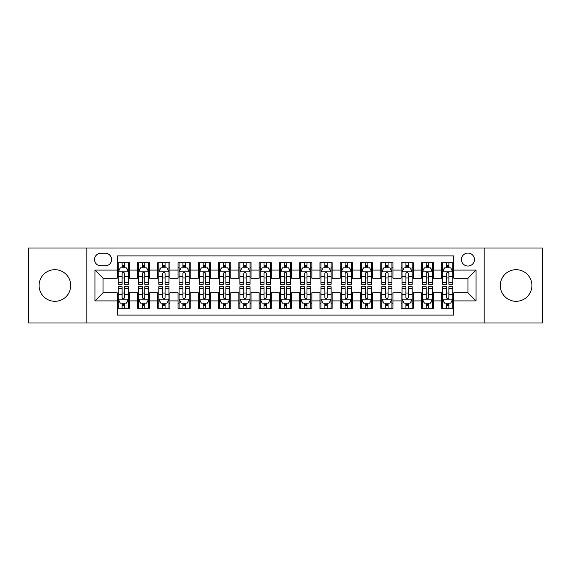 <?xml version="1.0" encoding="UTF-8"?>
<svg xmlns="http://www.w3.org/2000/svg" width="571" height="571" viewBox="0 0 571 571"><rect width="100%" height="100%" fill="white"/><g stroke="black" fill="none" stroke-linecap="round" stroke-linejoin="round"><path stroke-width="0.86" d="M516.098 269.69A15.81 15.81 0 0 0 500.282 285.5A15.81 15.81 0 0 0 516.098 301.31A15.81 15.81 0 0 0 531.908 285.5A15.81 15.81 0 0 0 516.098 269.69M54.902 269.69A15.81 15.81 0 0 0 39.092 285.5A15.81 15.81 0 0 0 54.902 301.31A15.81 15.81 0 0 0 70.718 285.5A15.81 15.81 0 0 0 54.902 269.69M467.949 253.067A6.488 6.488 0 0 0 461.461 259.548A6.488 6.488 0 0 0 467.949 266.036A6.488 6.488 0 0 0 474.437 259.548A6.488 6.488 0 0 0 467.949 253.067M484.165 323L542.45 323L542.45 248L484.165 248L484.165 323L86.835 323L86.835 248L28.55 248L28.55 323L86.835 323M453.759 262.696L441.597 262.696L441.597 270.09L433.489 270.09L433.489 278.205L441.597 278.205L441.597 270.09M433.489 270.09L433.489 262.696L421.327 262.696L421.327 270.09L413.211 270.09L413.211 278.205L421.327 278.205L421.327 270.09M413.211 270.09L413.211 262.696L401.049 262.696L401.049 270.09L392.941 270.09L392.941 278.205L401.049 278.205L401.049 270.09M392.941 270.09L392.941 262.696L380.778 262.696L380.778 270.09L372.67 270.09L372.67 278.205L380.778 278.205L380.778 270.09M372.67 270.09L372.67 262.696L360.508 262.696L360.508 270.09L352.4 270.09L352.4 278.205L360.508 278.205L360.508 270.09M352.4 270.09L352.4 262.696L340.237 262.696L340.237 270.09L332.129 270.09L332.129 278.205L340.237 278.205L340.237 270.09M332.129 270.09L332.129 262.696L319.96 262.696L319.96 270.09L311.852 270.09L311.852 278.205L319.96 278.205L319.96 270.09M311.852 270.09L311.852 262.696L299.689 262.696L299.689 270.09L291.581 270.09L291.581 278.205L299.689 278.205L299.689 270.09M291.581 270.09L291.581 262.696L279.419 262.696L279.419 270.09L271.311 270.09L271.311 278.205L279.419 278.205L279.419 270.09M271.311 270.09L271.311 262.696L259.148 262.696L259.148 270.09L251.04 270.09L251.04 278.205L259.148 278.205L259.148 270.09M251.04 270.09L251.04 262.696L238.871 262.696L238.871 270.09L230.763 270.09L230.763 278.205L238.871 278.205L238.871 270.09M230.763 270.09L230.763 262.696L218.6 262.696L218.6 270.09L210.492 270.09L210.492 278.205L218.6 278.205L218.6 270.09M210.492 270.09L210.492 262.696L198.33 262.696L198.33 270.09L190.222 270.09L190.222 278.205L198.33 278.205L198.33 270.09M190.222 270.09L190.222 262.696L178.059 262.696L178.059 270.09L169.951 270.09L169.951 278.205L178.059 278.205L178.059 270.09M169.951 270.09L169.951 262.696L157.789 262.696L157.789 270.09L149.673 270.09L149.673 278.205L157.789 278.205L157.789 270.09M149.673 270.09L149.673 262.696L137.511 262.696L137.511 278.205L129.403 278.205L129.403 262.696L117.241 262.696M117.241 308.304L129.403 308.304L129.403 292.795L137.511 292.795L137.511 308.304L149.673 308.304L149.673 292.795L157.789 292.795L157.789 300.91L149.673 300.91M157.789 300.91L157.789 308.304L169.951 308.304L169.951 292.795L178.059 292.795L178.059 300.91L169.951 300.91M178.059 300.91L178.059 308.304L190.222 308.304L190.222 292.795L198.33 292.795L198.33 300.91L190.222 300.91M198.33 300.91L198.33 308.304L210.492 308.304L210.492 292.795L218.6 292.795L218.6 300.91L210.492 300.91M218.6 300.91L218.6 308.304L230.763 308.304L230.763 292.795L238.871 292.795L238.871 300.91L230.763 300.91M238.871 300.91L238.871 308.304L251.04 308.304L251.04 292.795L259.148 292.795L259.148 300.91L251.04 300.91M259.148 300.91L259.148 308.304L271.311 308.304L271.311 292.795L279.419 292.795L279.419 300.91L271.311 300.91M279.419 300.91L279.419 308.304L291.581 308.304L291.581 292.795L299.689 292.795L299.689 300.91L291.581 300.91M299.689 300.91L299.689 308.304L311.852 308.304L311.852 292.795L319.96 292.795L319.96 300.91L311.852 300.91M319.96 300.91L319.96 308.304L332.129 308.304L332.129 292.795L340.237 292.795L340.237 300.91L332.129 300.91M340.237 300.91L340.237 308.304L352.4 308.304L352.4 292.795L360.508 292.795L360.508 300.91L352.4 300.91M360.508 300.91L360.508 308.304L372.67 308.304L372.67 292.795L380.778 292.795L380.778 300.91L372.67 300.91M380.778 300.91L380.778 308.304L392.941 308.304L392.941 292.795L401.049 292.795L401.049 300.91L392.941 300.91M401.049 300.91L401.049 308.304L413.211 308.304L413.211 292.795L421.327 292.795L421.327 300.91L413.211 300.91M421.327 300.91L421.327 308.304L433.489 308.304L433.489 292.795L441.597 292.795L441.597 300.91L433.489 300.91M100.817 265.836L105.278 265.836A6.281 6.281 0 0 0 111.566 259.548A6.281 6.281 0 0 0 105.278 253.267L100.817 253.267A6.281 6.281 0 0 0 94.536 259.548A6.281 6.281 0 0 0 100.817 265.836M484.165 248L86.835 248M453.759 270.09L453.759 255.901L117.241 255.901L117.241 278.205L103.051 278.205L103.051 292.795L117.241 292.795L117.241 315.099L453.759 315.099L453.759 292.795L467.949 292.795L467.949 278.205L453.759 278.205L453.759 270.09L476.057 270.09L476.057 300.91L453.759 300.91M117.241 300.91L94.943 300.91L94.943 270.09L117.241 270.09M441.597 300.91L441.597 308.304L453.759 308.304M117.241 267.763L118.254 267.763M122.108 267.763L124.542 267.763M128.389 267.763L129.403 267.763M117.241 277.998L118.254 277.998M122.108 277.998L124.542 277.998M128.389 277.998L129.403 277.998M117.241 293.002L118.254 293.002M122.108 293.002L124.542 293.002M128.389 293.002L129.403 293.002M117.241 303.237L118.254 303.237M122.108 303.237L124.542 303.237M128.389 303.237L129.403 303.237M137.511 277.998L138.525 277.998M142.379 277.998L144.813 277.998M148.66 277.998L149.673 277.998M137.511 267.763L138.525 267.763M142.379 267.763L144.813 267.763M148.66 267.763L149.673 267.763M137.511 293.002L138.525 293.002M142.379 293.002L144.813 293.002M148.66 293.002L149.673 293.002M137.511 303.237L138.525 303.237M142.379 303.237L144.813 303.237M148.66 303.237L149.673 303.237M157.789 293.002L158.802 293.002M162.649 293.002L165.083 293.002M168.937 293.002L169.951 293.002M157.789 303.237L158.802 303.237M162.649 303.237L165.083 303.237M168.937 303.237L169.951 303.237M157.789 267.763L158.802 267.763M162.649 267.763L165.083 267.763M168.937 267.763L169.951 267.763M157.789 277.998L158.802 277.998M162.649 277.998L165.083 277.998M168.937 277.998L169.951 277.998M178.059 293.002L179.073 293.002M182.92 293.002L185.354 293.002M189.208 293.002L190.222 293.002M178.059 303.237L179.073 303.237M182.92 303.237L185.354 303.237M189.208 303.237L190.222 303.237M178.059 267.763L179.073 267.763M182.92 267.763L185.354 267.763M189.208 267.763L190.222 267.763M178.059 277.998L179.073 277.998M182.92 277.998L185.354 277.998M189.208 277.998L190.222 277.998M198.33 293.002L199.343 293.002M203.197 293.002L205.624 293.002M209.478 293.002L210.492 293.002M198.33 303.237L199.343 303.237M203.197 303.237L205.624 303.237M209.478 303.237L210.492 303.237M198.33 267.763L199.343 267.763M203.197 267.763L205.624 267.763M209.478 267.763L210.492 267.763M198.33 277.998L199.343 277.998M203.197 277.998L205.624 277.998M209.478 277.998L210.492 277.998M218.6 293.002L219.614 293.002M223.468 293.002L225.902 293.002M229.749 293.002L230.763 293.002M218.6 303.237L219.614 303.237M223.468 303.237L225.902 303.237M229.749 303.237L230.763 303.237M218.6 267.763L219.614 267.763M223.468 267.763L225.902 267.763M229.749 267.763L230.763 267.763M218.6 277.998L219.614 277.998M223.468 277.998L225.902 277.998M229.749 277.998L230.763 277.998M238.871 293.002L239.884 293.002M243.738 293.002L246.172 293.002M250.027 293.002L251.04 293.002M238.871 303.237L239.884 303.237M243.738 303.237L246.172 303.237M250.027 303.237L251.04 303.237M238.871 267.763L239.884 267.763M243.738 267.763L246.172 267.763M250.027 267.763L251.04 267.763M238.871 277.998L239.884 277.998M243.738 277.998L246.172 277.998M250.027 277.998L251.04 277.998M259.148 293.002L260.162 293.002M264.009 293.002L266.443 293.002M270.297 293.002L271.311 293.002M259.148 303.237L260.162 303.237M264.009 303.237L266.443 303.237M270.297 303.237L271.311 303.237M259.148 267.763L260.162 267.763M264.009 267.763L266.443 267.763M270.297 267.763L271.311 267.763M259.148 277.998L260.162 277.998M264.009 277.998L266.443 277.998M270.297 277.998L271.311 277.998M279.419 293.002L280.432 293.002M284.287 293.002L286.713 293.002M290.568 293.002L291.581 293.002M279.419 303.237L280.432 303.237M284.287 303.237L286.713 303.237M290.568 303.237L291.581 303.237M279.419 267.763L280.432 267.763M284.287 267.763L286.713 267.763M290.568 267.763L291.581 267.763M279.419 277.998L280.432 277.998M284.287 277.998L286.713 277.998M290.568 277.998L291.581 277.998M299.689 293.002L300.703 293.002M304.557 293.002L306.991 293.002M310.838 293.002L311.852 293.002M299.689 303.237L300.703 303.237M304.557 303.237L306.991 303.237M310.838 303.237L311.852 303.237M299.689 267.763L300.703 267.763M304.557 267.763L306.991 267.763M310.838 267.763L311.852 267.763M299.689 277.998L300.703 277.998M304.557 277.998L306.991 277.998M310.838 277.998L311.852 277.998M319.96 293.002L320.973 293.002M324.828 293.002L327.262 293.002M331.116 293.002L332.129 293.002M319.96 303.237L320.973 303.237M324.828 303.237L327.262 303.237M331.116 303.237L332.129 303.237M319.96 267.763L320.973 267.763M324.828 267.763L327.262 267.763M331.116 267.763L332.129 267.763M319.96 277.998L320.973 277.998M324.828 277.998L327.262 277.998M331.116 277.998L332.129 277.998M340.237 293.002L341.251 293.002M345.098 293.002L347.532 293.002M351.386 293.002L352.4 293.002M340.237 303.237L341.251 303.237M345.098 303.237L347.532 303.237M351.386 303.237L352.4 303.237M340.237 267.763L341.251 267.763M345.098 267.763L347.532 267.763M351.386 267.763L352.4 267.763M340.237 277.998L341.251 277.998M345.098 277.998L347.532 277.998M351.386 277.998L352.4 277.998M360.508 293.002L361.522 293.002M365.376 293.002L367.803 293.002M371.657 293.002L372.67 293.002M360.508 303.237L361.522 303.237M365.376 303.237L367.803 303.237M371.657 303.237L372.67 303.237M360.508 267.763L361.522 267.763M365.376 267.763L367.803 267.763M371.657 267.763L372.67 267.763M360.508 277.998L361.522 277.998M365.376 277.998L367.803 277.998M371.657 277.998L372.67 277.998M380.778 293.002L381.792 293.002M385.646 293.002L388.08 293.002M391.927 293.002L392.941 293.002M380.778 303.237L381.792 303.237M385.646 303.237L388.08 303.237M391.927 303.237L392.941 303.237M380.778 267.763L381.792 267.763M385.646 267.763L388.08 267.763M391.927 267.763L392.941 267.763M380.778 277.998L381.792 277.998M385.646 277.998L388.08 277.998M391.927 277.998L392.941 277.998M401.049 293.002L402.063 293.002M405.917 293.002L408.351 293.002M412.198 293.002L413.211 293.002M401.049 303.237L402.063 303.237M405.917 303.237L408.351 303.237M412.198 303.237L413.211 303.237M401.049 267.763L402.063 267.763M405.917 267.763L408.351 267.763M412.198 267.763L413.211 267.763M401.049 277.998L402.063 277.998M405.917 277.998L408.351 277.998M412.198 277.998L413.211 277.998M421.327 293.002L422.34 293.002M426.187 293.002L428.621 293.002M432.475 293.002L433.489 293.002M421.327 303.237L422.34 303.237M426.187 303.237L428.621 303.237M432.475 303.237L433.489 303.237M421.327 267.763L422.34 267.763M426.187 267.763L428.621 267.763M432.475 267.763L433.489 267.763M421.327 277.998L422.34 277.998M426.187 277.998L428.621 277.998M432.475 277.998L433.489 277.998M441.597 293.002L442.611 293.002M446.458 293.002L448.892 293.002M452.746 293.002L453.759 293.002M441.597 303.237L442.611 303.237M446.458 303.237L448.892 303.237M452.746 303.237L453.759 303.237M441.597 267.763L442.611 267.763M446.458 267.763L448.892 267.763M452.746 267.763L453.759 267.763M441.597 277.998L442.611 277.998M446.458 277.998L448.892 277.998M452.746 277.998L453.759 277.998M103.051 278.205L94.943 270.09M103.051 292.795L94.943 300.91M476.057 270.09L467.949 278.205M476.057 300.91L467.949 292.795M124.542 265.329L122.108 265.329M128.389 282.631L124.542 282.631L124.542 284.287L128.389 284.287L128.389 271.917L126.362 267.863L120.281 267.863L118.254 271.917L118.254 284.287L122.108 284.287L122.108 282.631L118.254 282.631M118.254 271.917L118.254 262.696M128.389 271.917L128.389 262.696M122.108 267.863L122.108 262.696M124.542 262.696L124.542 267.863M124.542 282.631L124.542 273.438C123.729 271.875 122.915 271.875 122.108 273.438L122.108 282.631M122.108 305.671L124.542 305.671M118.254 288.369L122.108 288.369L122.108 286.713L118.254 286.713L118.254 299.083L120.281 303.137L126.362 303.137L128.389 299.083L128.389 286.713L124.542 286.713L124.542 288.369L128.389 288.369M128.389 299.083L128.389 308.304M118.254 299.083L118.254 308.304M124.542 303.137L124.542 308.304M122.108 308.304L122.108 303.137M122.108 288.369L122.108 297.562C122.915 299.125 123.729 299.125 124.542 297.562L124.542 288.369M144.813 265.329L142.379 265.329M148.66 282.631L144.813 282.631L144.813 284.287L148.66 284.287L148.66 271.917L146.633 267.863L140.552 267.863L138.525 271.917L138.525 284.287L142.379 284.287L142.379 282.631L138.525 282.631M138.525 271.917L138.525 262.696M148.66 271.917L148.66 262.696M142.379 267.863L142.379 262.696M144.813 262.696L144.813 267.863M144.813 282.631L144.813 273.438C143.999 271.875 143.193 271.875 142.379 273.438L142.379 282.631M165.083 265.329L162.649 265.329M168.937 282.631L165.083 282.631L165.083 284.287L168.937 284.287L168.937 271.917L166.91 267.863L160.829 267.863L158.802 271.917L158.802 284.287L162.649 284.287L162.649 282.631L158.802 282.631M158.802 271.917L158.802 262.696M168.937 271.917L168.937 262.696M162.649 267.863L162.649 262.696M165.083 262.696L165.083 267.863M165.083 282.631L165.083 273.438C164.277 271.875 163.463 271.875 162.649 273.438L162.649 282.631M185.354 265.329L182.92 265.329M189.208 282.631L185.354 282.631L185.354 284.287L189.208 284.287L189.208 271.917L187.181 267.863L181.1 267.863L179.073 271.917L179.073 284.287L182.92 284.287L182.92 282.631L179.073 282.631M179.073 271.917L179.073 262.696M189.208 271.917L189.208 262.696M182.92 267.863L182.92 262.696M185.354 262.696L185.354 267.863M185.354 282.631L185.354 273.438C184.547 271.875 183.734 271.875 182.92 273.438L182.92 282.631M205.624 265.329L203.197 265.329M209.478 282.631L205.624 282.631L205.624 284.287L209.478 284.287L209.478 271.917L207.451 267.863L201.37 267.863L199.343 271.917L199.343 284.287L203.197 284.287L203.197 282.631L199.343 282.631M199.343 271.917L199.343 262.696M209.478 271.917L209.478 262.696M203.197 267.863L203.197 262.696M205.624 262.696L205.624 267.863M205.624 282.631L205.624 273.438C204.818 271.875 204.004 271.875 203.197 273.438L203.197 282.631M142.379 305.671L144.813 305.671M138.525 288.369L142.379 288.369L142.379 286.713L138.525 286.713L138.525 299.083L140.552 303.137L146.633 303.137L148.66 299.083L148.66 286.713L144.813 286.713L144.813 288.369L148.66 288.369M148.66 299.083L148.66 308.304M138.525 299.083L138.525 308.304M144.813 303.137L144.813 308.304M142.379 308.304L142.379 303.137M142.379 288.369L142.379 297.562C143.185 299.125 143.999 299.125 144.813 297.562L144.813 288.369M162.649 305.671L165.083 305.671M158.802 288.369L162.649 288.369L162.649 286.713L158.802 286.713L158.802 299.083L160.829 303.137L166.91 303.137L168.937 299.083L168.937 286.713L165.083 286.713L165.083 288.369L168.937 288.369M168.937 299.083L168.937 308.304M158.802 299.083L158.802 308.304M165.083 303.137L165.083 308.304M162.649 308.304L162.649 303.137M162.649 288.369L162.649 297.562C163.463 299.125 164.27 299.125 165.083 297.562L165.083 288.369M182.92 305.671L185.354 305.671M179.073 288.369L182.92 288.369L182.92 286.713L179.073 286.713L179.073 299.083L181.1 303.137L187.181 303.137L189.208 299.083L189.208 286.713L185.354 286.713L185.354 288.369L189.208 288.369M189.208 299.083L189.208 308.304M179.073 299.083L179.073 308.304M185.354 303.137L185.354 308.304M182.92 308.304L182.92 303.137M182.92 288.369L182.92 297.562C183.734 299.125 184.54 299.125 185.354 297.562L185.354 288.369M203.197 305.671L205.624 305.671M199.343 288.369L203.197 288.369L203.197 286.713L199.343 286.713L199.343 299.083L201.37 303.137L207.451 303.137L209.478 299.083L209.478 286.713L205.624 286.713L205.624 288.369L209.478 288.369M209.478 299.083L209.478 308.304M199.343 299.083L199.343 308.304M205.624 303.137L205.624 308.304M203.197 308.304L203.197 303.137M203.197 288.369L203.197 297.562C204.004 299.125 204.818 299.125 205.624 297.562L205.624 288.369M225.902 265.329L223.468 265.329M229.749 282.631L225.902 282.631L225.902 284.287L229.749 284.287L229.749 271.917L227.722 267.863L221.641 267.863L219.614 271.917L219.614 284.287L223.468 284.287L223.468 282.631L219.614 282.631M219.614 271.917L219.614 262.696M229.749 271.917L229.749 262.696M223.468 267.863L223.468 262.696M225.902 262.696L225.902 267.863M225.902 282.631L225.902 273.438C225.088 271.875 224.282 271.875 223.468 273.438L223.468 282.631M223.468 305.671L225.902 305.671M219.614 288.369L223.468 288.369L223.468 286.713L219.614 286.713L219.614 299.083L221.641 303.137L227.722 303.137L229.749 299.083L229.749 286.713L225.902 286.713L225.902 288.369L229.749 288.369M229.749 299.083L229.749 308.304M219.614 299.083L219.614 308.304M225.902 303.137L225.902 308.304M223.468 308.304L223.468 303.137M223.468 288.369L223.468 297.562C224.275 299.125 225.088 299.125 225.902 297.562L225.902 288.369M246.172 265.329L243.738 265.329M250.027 282.631L246.172 282.631L246.172 284.287L250.027 284.287L250.027 271.917L248 267.863L241.911 267.863L239.884 271.917L239.884 284.287L243.738 284.287L243.738 282.631L239.884 282.631M239.884 271.917L239.884 262.696M250.027 271.917L250.027 262.696M243.738 267.863L243.738 262.696M246.172 262.696L246.172 267.863M246.172 282.631L246.172 273.438C245.359 271.875 244.552 271.875 243.738 273.438L243.738 282.631M243.738 305.671L246.172 305.671M239.884 288.369L243.738 288.369L243.738 286.713L239.884 286.713L239.884 299.083L241.911 303.137L248 303.137L250.027 299.083L250.027 286.713L246.172 286.713L246.172 288.369L250.027 288.369M250.027 299.083L250.027 308.304M239.884 299.083L239.884 308.304M246.172 303.137L246.172 308.304M243.738 308.304L243.738 303.137M243.738 288.369L243.738 297.562C244.552 299.125 245.359 299.125 246.172 297.562L246.172 288.369M266.443 265.329L264.009 265.329M270.297 282.631L266.443 282.631L266.443 284.287L270.297 284.287L270.297 271.917L268.27 267.863L262.189 267.863L260.162 271.917L260.162 284.287L264.009 284.287L264.009 282.631L260.162 282.631M260.162 271.917L260.162 262.696M270.297 271.917L270.297 262.696M264.009 267.863L264.009 262.696M266.443 262.696L266.443 267.863M266.443 282.631L266.443 273.438C265.636 271.875 264.823 271.875 264.009 273.438L264.009 282.631M264.009 305.671L266.443 305.671M260.162 288.369L264.009 288.369L264.009 286.713L260.162 286.713L260.162 299.083L262.189 303.137L268.27 303.137L270.297 299.083L270.297 286.713L266.443 286.713L266.443 288.369L270.297 288.369M270.297 299.083L270.297 308.304M260.162 299.083L260.162 308.304M266.443 303.137L266.443 308.304M264.009 308.304L264.009 303.137M264.009 288.369L264.009 297.562C264.823 299.125 265.629 299.125 266.443 297.562L266.443 288.369M286.713 265.329L284.287 265.329M290.568 282.631L286.713 282.631L286.713 284.287L290.568 284.287L290.568 271.917L288.541 267.863L282.459 267.863L280.432 271.917L280.432 284.287L284.287 284.287L284.287 282.631L280.432 282.631M280.432 271.917L280.432 262.696M290.568 271.917L290.568 262.696M284.287 267.863L284.287 262.696M286.713 262.696L286.713 267.863M286.713 282.631L286.713 273.438C285.907 271.875 285.093 271.875 284.287 273.438L284.287 282.631M284.287 305.671L286.713 305.671M280.432 288.369L284.287 288.369L284.287 286.713L280.432 286.713L280.432 299.083L282.459 303.137L288.541 303.137L290.568 299.083L290.568 286.713L286.713 286.713L286.713 288.369L290.568 288.369M290.568 299.083L290.568 308.304M280.432 299.083L280.432 308.304M286.713 303.137L286.713 308.304M284.287 308.304L284.287 303.137M284.287 288.369L284.287 297.562C285.093 299.125 285.907 299.125 286.713 297.562L286.713 288.369M306.991 265.329L304.557 265.329M310.838 282.631L306.991 282.631L306.991 284.287L310.838 284.287L310.838 271.917L308.811 267.863L302.73 267.863L300.703 271.917L300.703 284.287L304.557 284.287L304.557 282.631L300.703 282.631M300.703 271.917L300.703 262.696M310.838 271.917L310.838 262.696M304.557 267.863L304.557 262.696M306.991 262.696L306.991 267.863M306.991 282.631L306.991 273.438C306.177 271.875 305.371 271.875 304.557 273.438L304.557 282.631M304.557 305.671L306.991 305.671M300.703 288.369L304.557 288.369L304.557 286.713L300.703 286.713L300.703 299.083L302.73 303.137L308.811 303.137L310.838 299.083L310.838 286.713L306.991 286.713L306.991 288.369L310.838 288.369M310.838 299.083L310.838 308.304M300.703 299.083L300.703 308.304M306.991 303.137L306.991 308.304M304.557 308.304L304.557 303.137M304.557 288.369L304.557 297.562C305.364 299.125 306.177 299.125 306.991 297.562L306.991 288.369M327.262 265.329L324.828 265.329M331.116 282.631L327.262 282.631L327.262 284.287L331.116 284.287L331.116 271.917L329.089 267.863L323 267.863L320.973 271.917L320.973 284.287L324.828 284.287L324.828 282.631L320.973 282.631M320.973 271.917L320.973 262.696M331.116 271.917L331.116 262.696M324.828 267.863L324.828 262.696M327.262 262.696L327.262 267.863M327.262 282.631L327.262 273.438C326.448 271.875 325.641 271.875 324.828 273.438L324.828 282.631M324.828 305.671L327.262 305.671M320.973 288.369L324.828 288.369L324.828 286.713L320.973 286.713L320.973 299.083L323 303.137L329.089 303.137L331.116 299.083L331.116 286.713L327.262 286.713L327.262 288.369L331.116 288.369M331.116 299.083L331.116 308.304M320.973 299.083L320.973 308.304M327.262 303.137L327.262 308.304M324.828 308.304L324.828 303.137M324.828 288.369L324.828 297.562C325.641 299.125 326.448 299.125 327.262 297.562L327.262 288.369M347.532 265.329L345.098 265.329M351.386 282.631L347.532 282.631L347.532 284.287L351.386 284.287L351.386 271.917L349.359 267.863L343.278 267.863L341.251 271.917L341.251 284.287L345.098 284.287L345.098 282.631L341.251 282.631M341.251 271.917L341.251 262.696M351.386 271.917L351.386 262.696M345.098 267.863L345.098 262.696M347.532 262.696L347.532 267.863M347.532 282.631L347.532 273.438C346.725 271.875 345.912 271.875 345.098 273.438L345.098 282.631M345.098 305.671L347.532 305.671M341.251 288.369L345.098 288.369L345.098 286.713L341.251 286.713L341.251 299.083L343.278 303.137L349.359 303.137L351.386 299.083L351.386 286.713L347.532 286.713L347.532 288.369L351.386 288.369M351.386 299.083L351.386 308.304M341.251 299.083L341.251 308.304M347.532 303.137L347.532 308.304M345.098 308.304L345.098 303.137M345.098 288.369L345.098 297.562C345.912 299.125 346.718 299.125 347.532 297.562L347.532 288.369M367.803 265.329L365.376 265.329M371.657 282.631L367.803 282.631L367.803 284.287L371.657 284.287L371.657 271.917L369.63 267.863L363.549 267.863L361.522 271.917L361.522 284.287L365.376 284.287L365.376 282.631L361.522 282.631M361.522 271.917L361.522 262.696M371.657 271.917L371.657 262.696M365.376 267.863L365.376 262.696M367.803 262.696L367.803 267.863M367.803 282.631L367.803 273.438C366.996 271.875 366.182 271.875 365.376 273.438L365.376 282.631M365.376 305.671L367.803 305.671M361.522 288.369L365.376 288.369L365.376 286.713L361.522 286.713L361.522 299.083L363.549 303.137L369.63 303.137L371.657 299.083L371.657 286.713L367.803 286.713L367.803 288.369L371.657 288.369M371.657 299.083L371.657 308.304M361.522 299.083L361.522 308.304M367.803 303.137L367.803 308.304M365.376 308.304L365.376 303.137M365.376 288.369L365.376 297.562C366.182 299.125 366.996 299.125 367.803 297.562L367.803 288.369M385.646 305.671L388.08 305.671M381.792 288.369L385.646 288.369L385.646 286.713L381.792 286.713L381.792 299.083L383.819 303.137L389.9 303.137L391.927 299.083L391.927 286.713L388.08 286.713L388.08 288.369L391.927 288.369M391.927 299.083L391.927 308.304M381.792 299.083L381.792 308.304M388.08 303.137L388.08 308.304M385.646 308.304L385.646 303.137M385.646 288.369L385.646 297.562C386.453 299.125 387.266 299.125 388.08 297.562L388.08 288.369M405.917 305.671L408.351 305.671M402.063 288.369L405.917 288.369L405.917 286.713L402.063 286.713L402.063 299.083L404.09 303.137L410.171 303.137L412.198 299.083L412.198 286.713L408.351 286.713L408.351 288.369L412.198 288.369M412.198 299.083L412.198 308.304M402.063 299.083L402.063 308.304M408.351 303.137L408.351 308.304M405.917 308.304L405.917 303.137M405.917 288.369L405.917 297.562C406.723 299.125 407.537 299.125 408.351 297.562L408.351 288.369M388.08 265.329L385.646 265.329M391.927 282.631L388.08 282.631L388.08 284.287L391.927 284.287L391.927 271.917L389.9 267.863L383.819 267.863L381.792 271.917L381.792 284.287L385.646 284.287L385.646 282.631L381.792 282.631M381.792 271.917L381.792 262.696M391.927 271.917L391.927 262.696M385.646 267.863L385.646 262.696M388.08 262.696L388.08 267.863M388.08 282.631L388.08 273.438C387.266 271.875 386.46 271.875 385.646 273.438L385.646 282.631M408.351 265.329L405.917 265.329M412.198 282.631L408.351 282.631L408.351 284.287L412.198 284.287L412.198 271.917L410.171 267.863L404.09 267.863L402.063 271.917L402.063 284.287L405.917 284.287L405.917 282.631L402.063 282.631M402.063 271.917L402.063 262.696M412.198 271.917L412.198 262.696M405.917 267.863L405.917 262.696M408.351 262.696L408.351 267.863M408.351 282.631L408.351 273.438C407.537 271.875 406.73 271.875 405.917 273.438L405.917 282.631M428.621 265.329L426.187 265.329M432.475 282.631L428.621 282.631L428.621 284.287L432.475 284.287L432.475 271.917L430.448 267.863L424.367 267.863L422.34 271.917L422.34 284.287L426.187 284.287L426.187 282.631L422.34 282.631M422.34 271.917L422.34 262.696M432.475 271.917L432.475 262.696M426.187 267.863L426.187 262.696M428.621 262.696L428.621 267.863M428.621 282.631L428.621 273.438C427.815 271.875 427.001 271.875 426.187 273.438L426.187 282.631M426.187 305.671L428.621 305.671M422.34 288.369L426.187 288.369L426.187 286.713L422.34 286.713L422.34 299.083L424.367 303.137L430.448 303.137L432.475 299.083L432.475 286.713L428.621 286.713L428.621 288.369L432.475 288.369M432.475 299.083L432.475 308.304M422.34 299.083L422.34 308.304M428.621 303.137L428.621 308.304M426.187 308.304L426.187 303.137M426.187 288.369L426.187 297.562C427.001 299.125 427.807 299.125 428.621 297.562L428.621 288.369M448.892 265.329L446.458 265.329M452.746 282.631L448.892 282.631L448.892 284.287L452.746 284.287L452.746 271.917L450.719 267.863L444.638 267.863L442.611 271.917L442.611 284.287L446.458 284.287L446.458 282.631L442.611 282.631M442.611 271.917L442.611 262.696M452.746 271.917L452.746 262.696M446.458 267.863L446.458 262.696M448.892 262.696L448.892 267.863M448.892 282.631L448.892 273.438C448.085 271.875 447.271 271.875 446.458 273.438L446.458 282.631M446.458 305.671L448.892 305.671M442.611 288.369L446.458 288.369L446.458 286.713L442.611 286.713L442.611 299.083L444.638 303.137L450.719 303.137L452.746 299.083L452.746 286.713L448.892 286.713L448.892 288.369L452.746 288.369M452.746 299.083L452.746 308.304M442.611 299.083L442.611 308.304M448.892 303.137L448.892 308.304M446.458 308.304L446.458 303.137M446.458 288.369L446.458 297.562C447.271 299.125 448.085 299.125 448.892 297.562L448.892 288.369M137.511 300.91L129.403 300.91M137.511 270.09L129.403 270.09M128.339 271.817L118.304 271.817M118.254 268.977L119.724 268.977M126.919 268.977L128.389 268.977M122.108 276.614L118.254 276.614M128.389 276.614L124.542 276.614M124.542 266.621L122.108 266.621M118.304 299.183L128.339 299.183M128.389 302.023L126.919 302.023M119.724 302.023L118.254 302.023M124.542 294.386L128.389 294.386M118.254 294.386L122.108 294.386M122.108 304.379L124.542 304.379M148.61 271.817L138.575 271.817M138.525 268.977L139.995 268.977M147.197 268.977L148.66 268.977M142.379 276.614L138.525 276.614M148.66 276.614L144.813 276.614M144.813 266.621L142.379 266.621M168.888 271.817L158.852 271.817M158.802 268.977L160.265 268.977M167.467 268.977L168.937 268.977M162.649 276.614L158.802 276.614M168.937 276.614L165.083 276.614M165.083 266.621L162.649 266.621M189.158 271.817L179.123 271.817M179.073 268.977L180.543 268.977M187.738 268.977L189.208 268.977M182.92 276.614L179.073 276.614M189.208 276.614L185.354 276.614M185.354 266.621L182.92 266.621M209.429 271.817L199.393 271.817M199.343 268.977L200.814 268.977M208.008 268.977L209.478 268.977M203.197 276.614L199.343 276.614M209.478 276.614L205.624 276.614M205.624 266.621L203.197 266.621M138.575 299.183L148.61 299.183M148.66 302.023L147.197 302.023M139.995 302.023L138.525 302.023M144.813 294.386L148.66 294.386M138.525 294.386L142.379 294.386M142.379 304.379L144.813 304.379M158.852 299.183L168.888 299.183M168.937 302.023L167.467 302.023M160.265 302.023L158.802 302.023M165.083 294.386L168.937 294.386M158.802 294.386L162.649 294.386M162.649 304.379L165.083 304.379M179.123 299.183L189.158 299.183M189.208 302.023L187.738 302.023M180.543 302.023L179.073 302.023M185.354 294.386L189.208 294.386M179.073 294.386L182.92 294.386M182.92 304.379L185.354 304.379M199.393 299.183L209.429 299.183M209.478 302.023L208.008 302.023M200.814 302.023L199.343 302.023M205.624 294.386L209.478 294.386M199.343 294.386L203.197 294.386M203.197 304.379L205.624 304.379M229.699 271.817L219.664 271.817M219.614 268.977L221.084 268.977M228.279 268.977L229.749 268.977M223.468 276.614L219.614 276.614M229.749 276.614L225.902 276.614M225.902 266.621L223.468 266.621M219.664 299.183L229.699 299.183M229.749 302.023L228.279 302.023M221.084 302.023L219.614 302.023M225.902 294.386L229.749 294.386M219.614 294.386L223.468 294.386M223.468 304.379L225.902 304.379M249.97 271.817L239.941 271.817M239.884 268.977L241.355 268.977M248.556 268.977L250.027 268.977M243.738 276.614L239.884 276.614M250.027 276.614L246.172 276.614M246.172 266.621L243.738 266.621M239.941 299.183L249.97 299.183M250.027 302.023L248.556 302.023M241.355 302.023L239.884 302.023M246.172 294.386L250.027 294.386M239.884 294.386L243.738 294.386M243.738 304.379L246.172 304.379M270.247 271.817L260.212 271.817M260.162 268.977L261.632 268.977M268.827 268.977L270.297 268.977M264.009 276.614L260.162 276.614M270.297 276.614L266.443 276.614M266.443 266.621L264.009 266.621M260.212 299.183L270.247 299.183M270.297 302.023L268.827 302.023M261.632 302.023L260.162 302.023M266.443 294.386L270.297 294.386M260.162 294.386L264.009 294.386M264.009 304.379L266.443 304.379M290.518 271.817L280.482 271.817M280.432 268.977L281.903 268.977M289.097 268.977L290.568 268.977M284.287 276.614L280.432 276.614M290.568 276.614L286.713 276.614M286.713 266.621L284.287 266.621M280.482 299.183L290.518 299.183M290.568 302.023L289.097 302.023M281.903 302.023L280.432 302.023M286.713 294.386L290.568 294.386M280.432 294.386L284.287 294.386M284.287 304.379L286.713 304.379M310.788 271.817L300.753 271.817M300.703 268.977L302.173 268.977M309.368 268.977L310.838 268.977M304.557 276.614L300.703 276.614M310.838 276.614L306.991 276.614M306.991 266.621L304.557 266.621M300.753 299.183L310.788 299.183M310.838 302.023L309.368 302.023M302.173 302.023L300.703 302.023M306.991 294.386L310.838 294.386M300.703 294.386L304.557 294.386M304.557 304.379L306.991 304.379M331.059 271.817L321.03 271.817M320.973 268.977L322.444 268.977M329.645 268.977L331.116 268.977M324.828 276.614L320.973 276.614M331.116 276.614L327.262 276.614M327.262 266.621L324.828 266.621M321.03 299.183L331.059 299.183M331.116 302.023L329.645 302.023M322.444 302.023L320.973 302.023M327.262 294.386L331.116 294.386M320.973 294.386L324.828 294.386M324.828 304.379L327.262 304.379M351.336 271.817L341.301 271.817M341.251 268.977L342.721 268.977M349.916 268.977L351.386 268.977M345.098 276.614L341.251 276.614M351.386 276.614L347.532 276.614M347.532 266.621L345.098 266.621M341.301 299.183L351.336 299.183M351.386 302.023L349.916 302.023M342.721 302.023L341.251 302.023M347.532 294.386L351.386 294.386M341.251 294.386L345.098 294.386M345.098 304.379L347.532 304.379M371.607 271.817L361.571 271.817M361.522 268.977L362.992 268.977M370.186 268.977L371.657 268.977M365.376 276.614L361.522 276.614M371.657 276.614L367.803 276.614M367.803 266.621L365.376 266.621M361.571 299.183L371.607 299.183M371.657 302.023L370.186 302.023M362.992 302.023L361.522 302.023M367.803 294.386L371.657 294.386M361.522 294.386L365.376 294.386M365.376 304.379L367.803 304.379M381.842 299.183L391.877 299.183M391.927 302.023L390.457 302.023M383.262 302.023L381.792 302.023M388.08 294.386L391.927 294.386M381.792 294.386L385.646 294.386M385.646 304.379L388.08 304.379M402.112 299.183L412.148 299.183M412.198 302.023L410.735 302.023M403.533 302.023L402.063 302.023M408.351 294.386L412.198 294.386M402.063 294.386L405.917 294.386M405.917 304.379L408.351 304.379M391.877 271.817L381.842 271.817M381.792 268.977L383.262 268.977M390.457 268.977L391.927 268.977M385.646 276.614L381.792 276.614M391.927 276.614L388.08 276.614M388.08 266.621L385.646 266.621M412.148 271.817L402.112 271.817M402.063 268.977L403.533 268.977M410.735 268.977L412.198 268.977M405.917 276.614L402.063 276.614M412.198 276.614L408.351 276.614M408.351 266.621L405.917 266.621M432.425 271.817L422.39 271.817M422.34 268.977L423.803 268.977M431.005 268.977L432.475 268.977M426.187 276.614L422.34 276.614M432.475 276.614L428.621 276.614M428.621 266.621L426.187 266.621M422.39 299.183L432.425 299.183M432.475 302.023L431.005 302.023M423.803 302.023L422.34 302.023M428.621 294.386L432.475 294.386M422.34 294.386L426.187 294.386M426.187 304.379L428.621 304.379M452.696 271.817L442.661 271.817M442.611 268.977L444.081 268.977M451.276 268.977L452.746 268.977M446.458 276.614L442.611 276.614M452.746 276.614L448.892 276.614M448.892 266.621L446.458 266.621M442.661 299.183L452.696 299.183M452.746 302.023L451.276 302.023M444.081 302.023L442.611 302.023M448.892 294.386L452.746 294.386M442.611 294.386L446.458 294.386M446.458 304.379L448.892 304.379"/></g></svg>
